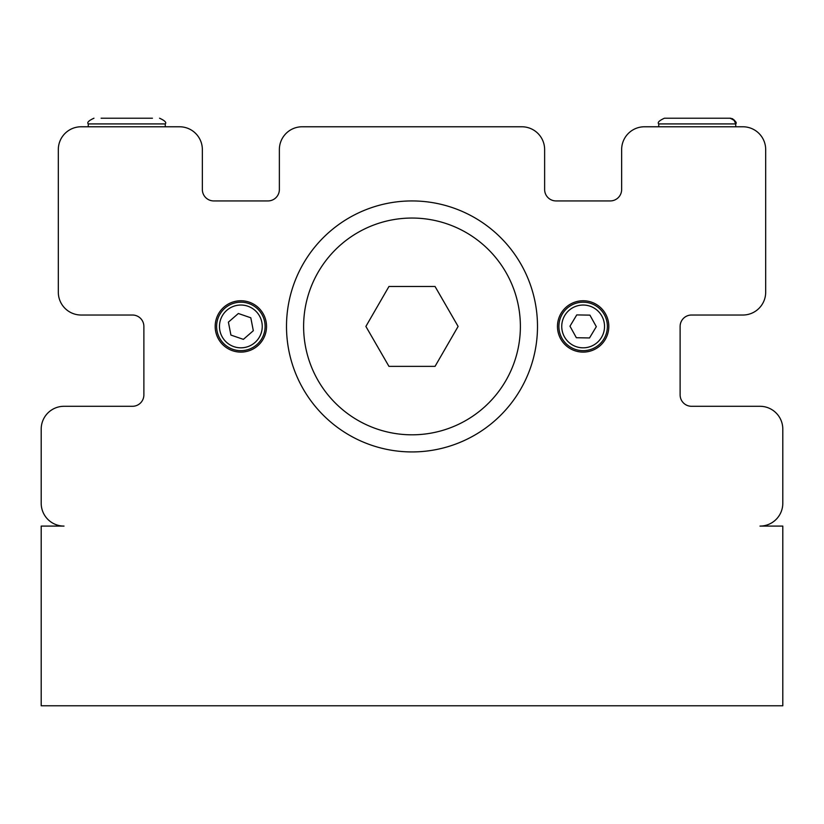 <?xml version="1.0" encoding="UTF-8"?>
<svg xmlns="http://www.w3.org/2000/svg" width="824" height="824" viewBox="0 0 824 824"><rect width="100%" height="100%" fill="white"/><g stroke="black" fill="none" stroke-linecap="round" stroke-linejoin="round"><path stroke-width="1.24" d="M435.051 286.494L458.113 326.428L435.051 366.361L388.949 366.361L365.887 326.428L388.949 286.494L435.051 286.494M303.314 263.68A125.505 125.505 0 0 0 412 451.933A125.505 125.505 0 0 0 520.686 263.68A125.505 125.505 0 0 0 303.314 263.68M318.136 272.239A108.387 108.387 0 0 1 505.864 272.239A108.387 108.387 0 0 1 412 434.815A108.387 108.387 0 0 1 318.136 272.239M782.8 705.787L782.8 526.093L759.986 526.093A22.814 22.814 0 0 0 782.8 503.279L782.8 429.119A22.814 22.814 0 0 0 759.986 406.294L691.521 406.294A11.412 11.412 0 0 1 680.119 394.881L680.119 326.428A11.412 11.412 0 0 1 691.521 315.026L742.867 315.026A22.814 22.814 0 0 0 765.681 292.201L765.681 149.587A22.814 22.814 0 0 0 742.867 126.772L644.461 126.772A22.814 22.814 0 0 0 621.646 149.587L621.646 189.52A11.412 11.412 0 0 1 610.234 200.932L556.046 200.932A11.412 11.412 0 0 1 544.633 189.52L544.633 149.587A22.814 22.814 0 0 0 521.819 126.772L302.181 126.772A22.814 22.814 0 0 0 279.367 149.587L279.367 189.52A11.412 11.412 0 0 1 267.954 200.932L213.766 200.932A11.412 11.412 0 0 1 202.354 189.52L202.354 149.587A22.814 22.814 0 0 0 179.539 126.772L81.133 126.772A22.814 22.814 0 0 0 58.319 149.587L58.319 292.201A22.814 22.814 0 0 0 81.133 315.026L132.479 315.026A11.412 11.412 0 0 1 143.881 326.428L143.881 394.881A11.412 11.412 0 0 1 132.479 406.294L64.014 406.294A22.814 22.814 0 0 0 41.2 429.119L41.2 503.279A22.814 22.814 0 0 0 64.014 526.093L41.2 526.093L41.2 705.787L782.8 705.787M735.739 126.772L735.739 123.919C737.192 122.529 735.286 120.623 730.033 118.213L664.432 118.213C659.179 120.623 657.274 122.529 658.726 123.919L735.739 123.919A5.706 5.706 0 0 0 734.514 120.386M693.612 118.213L671.56 118.213M152.44 118.213L101.095 118.213M236.241 302.635A24.246 24.246 0 0 1 264.659 321.803A24.246 24.246 0 0 1 245.48 350.231A24.246 24.246 0 0 1 217.062 331.052A24.246 24.246 0 0 0 245.48 350.231A24.246 24.246 0 0 0 264.659 321.803A24.246 24.246 0 0 0 236.241 302.635A24.246 24.246 0 0 0 217.062 331.052A24.246 24.246 0 0 0 245.48 350.231A24.246 24.246 0 0 0 264.659 321.803A24.246 24.246 0 0 0 236.241 302.635A24.246 24.246 0 0 0 217.062 331.052M557.467 326.428A25.668 25.668 0 0 1 583.135 300.76A25.668 25.668 0 0 1 608.812 326.428A25.668 25.668 0 0 1 583.135 352.106A25.668 25.668 0 0 1 557.467 326.428M215.188 326.428A25.668 25.668 0 0 1 240.865 300.76A25.668 25.668 0 0 1 266.533 326.428A25.668 25.668 0 0 1 240.865 352.106A25.668 25.668 0 0 1 215.188 326.428M589.922 315.139L596.308 326.664L589.521 337.953L576.357 337.727L569.971 326.201L576.749 314.912L589.922 315.139M562.359 313.944A24.246 24.246 0 0 0 570.651 347.213A24.246 24.246 0 0 0 603.92 338.922A24.246 24.246 0 0 0 595.628 305.653A24.246 24.246 0 0 0 562.359 313.944A24.246 24.246 0 0 1 565.995 309.288A24.246 24.246 0 0 0 570.651 347.213A24.246 24.246 0 0 0 603.92 338.922A24.246 24.246 0 0 0 595.628 305.653A24.246 24.246 0 0 0 562.359 313.944M238.352 313.501L250.805 317.786L253.318 330.723L243.379 339.364L230.916 335.069L228.403 322.143L238.352 313.501M88.261 126.772L88.261 123.919C86.808 122.529 88.714 120.623 93.967 118.213C88.714 120.623 86.808 122.529 88.261 123.919L165.274 123.919C166.726 122.529 164.821 120.623 159.568 118.213C164.821 120.623 166.726 122.529 165.274 123.919L165.274 126.772M564.801 315.417A21.393 21.393 0 0 1 594.156 308.094A21.393 21.393 0 0 1 601.479 337.449A21.393 21.393 0 0 1 572.124 344.772A21.393 21.393 0 0 1 564.801 315.417A21.393 21.393 0 0 0 570.661 343.814A21.393 21.393 0 0 0 599.45 340.271A21.393 21.393 0 0 0 598.265 311.307A21.393 21.393 0 0 0 568.014 311.307M219.864 330.506A21.393 21.393 0 0 1 236.787 305.426A21.393 21.393 0 0 1 261.857 322.349A21.393 21.393 0 0 1 244.944 347.429A21.393 21.393 0 0 1 219.864 330.506M664.432 118.213C659.179 120.623 657.274 122.529 658.726 123.919C657.274 122.529 659.179 120.623 664.432 118.213C659.179 120.623 657.274 122.529 658.726 123.919L658.726 126.772M165.274 123.919C166.726 122.529 164.821 120.623 159.568 118.213C164.821 120.623 166.726 122.529 165.274 123.919M88.261 123.919C86.808 122.529 88.714 120.623 93.967 118.213C88.714 120.623 86.808 122.529 88.261 123.919M733.844 119.665L735.739 123.919C737.192 122.529 735.286 120.623 730.033 118.213L731.012 118.296M732.907 118.996L732.124 118.605"/></g></svg>
